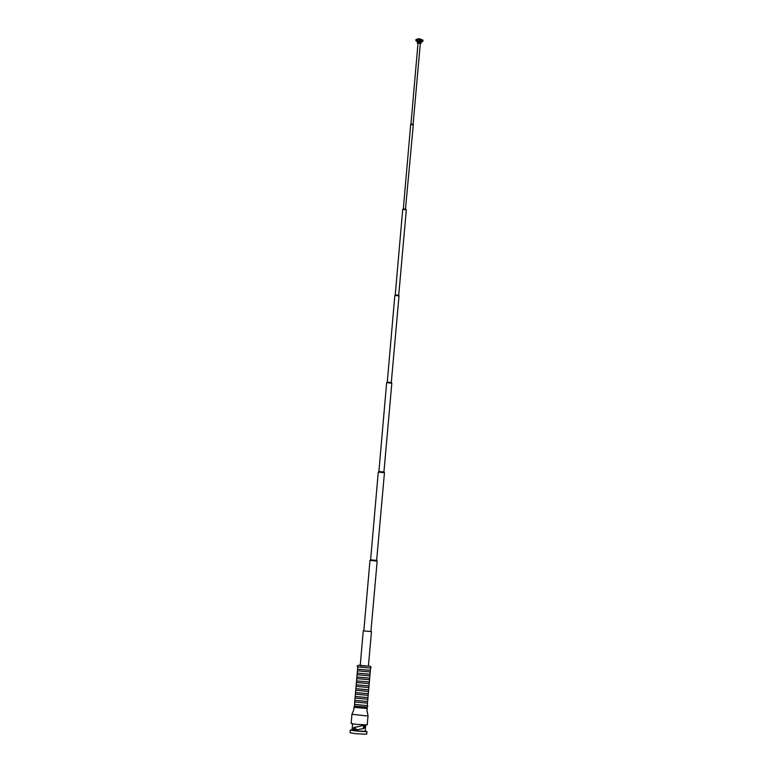<?xml version="1.0" encoding="UTF-8"?>
<svg xmlns="http://www.w3.org/2000/svg" width="773" height="773" viewBox="0 0 773 773"><rect width="100%" height="100%" fill="white"/><g stroke="black" fill="none" stroke-linecap="round" stroke-linejoin="round"><path stroke-width="1.16" d="M365.909 715.827L351.937 714.271L353.928 709.353L353.87 707.324L367.349 708.512L366.943 710.503L368.035 715.692L365.909 715.827M368.035 715.692L367.223 724.89L356.314 724.359L351.135 723.47L351.937 714.271M365.89 707.179L355.541 706.271M365.146 707.16L355.136 706.174M365.561 705.536L354.507 704.3L354.652 702L367.513 703.13L367.252 705.42L365.561 705.536M354.575 704.271L354.392 705.952L365.243 707.169C367.861 707.034 368.508 706.435 367.194 705.382L367.252 705.42M367.465 703.159L367.533 701.478L354.846 700.396L354.991 698.096L367.861 699.227L367.6 701.526M367.813 699.256L367.88 697.575L355.194 696.502L355.329 694.193L368.209 695.333L367.948 697.623M368.161 695.352L368.228 693.681L355.532 692.598L355.677 690.289L368.557 691.429L368.286 693.719M368.508 691.458L368.576 689.777L355.87 688.695L356.015 686.395L368.895 687.526L368.634 689.825M368.856 687.555L368.924 685.873L356.208 684.801L356.353 682.491L369.243 683.632L368.982 685.922M369.204 683.651L369.272 681.979L356.556 680.897L356.691 678.588L369.591 679.728L369.33 682.018M369.552 679.757L369.62 678.076L356.894 676.993L357.039 674.694L369.938 675.824L369.678 678.124M369.9 675.853L369.967 674.172L357.232 673.09L357.377 670.79L370.248 671.95L370.025 674.22M370.248 671.95L370.315 670.278L357.57 669.196L357.715 666.886L370.634 668.027L370.373 670.317M370.914 631.435L371.475 631.609L368.412 666.055L367.33 666.123L360.247 665.34L363.252 630.884L363.841 630.807M371.475 631.609L363.252 630.884M377.176 561.005L370.905 631.551L363.822 630.932L369.987 560.377L376.229 561.063L377.176 561.005L376.654 560.348M384.452 472.622L376.654 560.377L370.605 559.845L378.268 472.081L383.64 472.67L384.452 472.622L383.939 471.965M391.834 383.099L383.93 472.003L378.896 471.559L386.655 382.635L391.148 383.137L391.834 383.099L391.322 382.442M399.013 295.866L391.312 382.471L390.78 382.5L387.283 382.113L394.839 295.489L399.013 295.866L398.713 295.247L395.245 294.938L394.839 295.489M413.294 124.859L405.467 209.193L403.322 208.952L410.676 124.627L413.294 124.859L413.12 124.26L410.956 124.067L410.676 124.627M417.43 41.974L421.092 42.293L420.995 43.433L417.333 43.114L417.43 41.964L415.864 40.669L415.971 39.51L419.198 38.65L422.957 40.119L415.961 39.52M422.966 40.138L422.85 41.307L415.874 40.689M366.315 707.16L365.329 707.169M353.889 730.669L354.131 727.886L353.57 727.876L353.29 730.553L355.116 730.785L355.174 730.127L363.687 728.553L357.329 729.722M353.821 727.432L354.507 727.354L354.131 727.886M357.773 726.775L354.237 727.393M364.064 725.209L354.942 727.422M363.977 725.209C365.175 726.33 365.078 727.451 363.687 728.553M365.726 725.016L365.165 731.335L355.116 730.785M353.338 730.533L352.034 730.185L352.585 723.857M365.194 731.045L366.933 731.49L364.73 731.625L355.551 730.949L350.266 730.031L352.063 729.896M366.933 731.49L366.702 734.215L355.309 733.674L350.034 732.756L350.266 730.031M363.31 725.113C364.479 726.234 364.383 727.354 363.02 728.466M355.928 729.973L356.034 728.794L355.367 728.707L355.242 730.108M355.764 728.765L355.648 730.031M366.702 707.15L354.749 706.097M370.586 668.056L371.195 667.283L370.19 666.21L360.16 665.708L359.793 665.167C357.203 665.437 356.527 666.026 357.754 666.925M405.796 209.145L406.318 209.792L402.694 209.473L395.235 294.948M366.817 707.131L367.339 708.512M354.643 706.058L353.879 707.324M354.913 700.367L354.691 702.029M355.261 696.463L355.029 698.125M355.599 692.56L355.367 694.231M355.938 688.666L355.715 690.328M356.276 684.762L356.053 686.424M356.624 680.858L356.392 682.53M356.962 676.964L356.73 678.626M357.3 673.061L357.078 674.723M357.638 669.157L357.416 670.819M371.378 559.797L369.987 560.377M379.524 471.511L378.268 472.081M387.775 382.084L386.655 382.635M403.612 208.932L402.694 209.473M410.956 124.067L418.009 43.249M421.092 42.293L422.85 41.307M413.12 124.26L420.299 43.452M398.723 295.257L406.318 209.792M363.397 728.369L363.677 725.248M354.024 730.678L354.305 727.441M354.401 727.412L355 727.422"/></g></svg>
